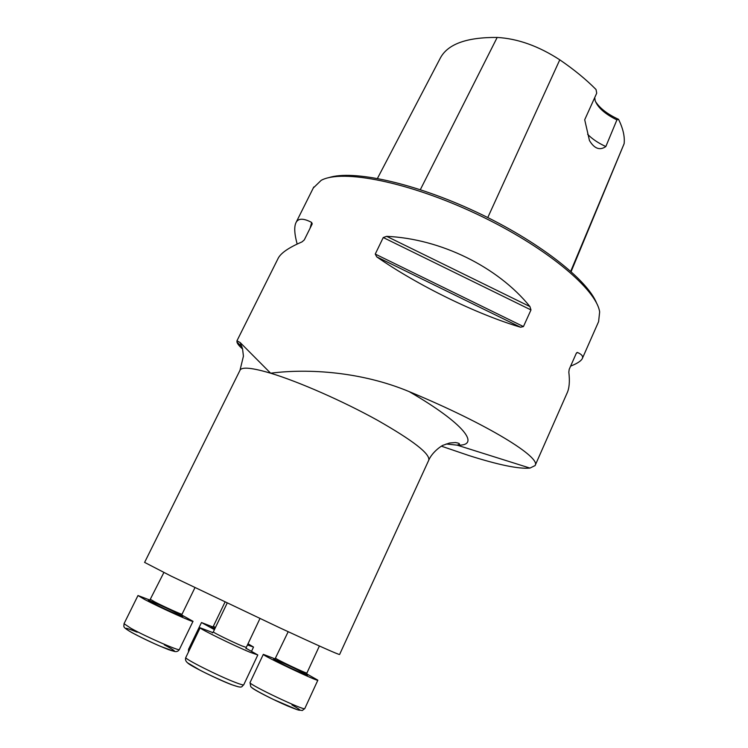 <?xml version="1.0" encoding="UTF-8"?>
<svg xmlns="http://www.w3.org/2000/svg" width="748" height="748" viewBox="0 0 748 748"><rect width="100%" height="100%" fill="white"/><g stroke="black" fill="none" stroke-linecap="round" stroke-linejoin="round"><path stroke-width="1.12" d="M242.604 349.026C239.341 346.184 237.471 343.893 236.976 342.145L236.966 340.789L240.183 342.565L270.636 373.205C298.583 381.63 343.145 401.209 377.516 420.283C413.289 440.684 430.362 453.989 428.744 460.207L339.592 654.5C338.302 654.594 318.405 645.72 279.911 627.881L170.974 576.035L144.607 562.393M144.588 562.431L240.155 369.97C242.305 366.754 252.469 367.829 270.636 373.205C308.653 368.287 361.752 371.831 409.137 391.597C488.248 424.397 541.851 457.86 535.016 465.611L529.967 468.08C518.916 469.127 498.589 464.957 468.977 455.56L441.414 446.182M313.272 188.019L321.21 180.324C342.201 168.87 408.988 181.96 476.981 214.171C545.04 246.27 596.455 289.055 599.653 311.944L598.606 321.621L582.421 358.301M535.063 465.63L567.031 393.177C569.312 388.427 569.911 381.424 568.835 372.149L569.2 369.334L576.212 353.486L577.288 352.467M576.343 353.234L577.521 352.514C581.86 354.374 583.431 356.441 582.225 358.731C580.944 361.097 577.073 363.565 570.621 366.137M297.162 244.054C294.319 233.619 293.983 226.354 296.171 222.268C298.489 218.154 303.66 218.21 311.682 222.446L312.056 224.26L304.268 239.94L302.024 241.875C289.083 247.457 281.183 252.824 278.34 257.966L277.854 258.93M523.441 326.567L520.571 327.231C476.401 314.076 418.226 285.671 376.74 256.873L375.253 254.068L383.247 237.537L386.66 236.34C440.703 238.762 497.934 266.961 529.939 306.577L530.977 309.943L523.441 326.567L375.253 254.068M571.126 271.599L624.131 143.672C624.907 136.547 623.037 128.432 618.531 119.315C607.507 114.229 599.821 108.292 595.473 101.504M587.619 134.275C592.117 138.932 598.194 143.027 605.833 146.552C599.831 150.713 594.37 148.702 589.452 140.521L584.702 119.755L596.717 93.182L596.044 89.526C586.03 79.391 573.94 69.499 559.785 59.821C538.588 46.067 517.719 38.606 497.177 37.447C467.07 37.204 448.211 43.917 440.6 57.559L440.058 58.587M605.833 146.552L616.913 119.886L618.531 119.315M328.681 177.706C352.551 169.6 413.971 182.774 475.924 211.834C537.915 240.809 587.554 279.668 596.633 303.267M594.744 97.539L595.128 100.522C597.745 107.581 605.01 114.042 616.913 119.886M181.801 615.034L193.012 621.326C194.218 623.009 160.418 607.787 145 599.681L137.978 595.53L150.049 600.13M246.036 648.264L257.808 654.968L249.972 652.237C233.507 645.44 198.575 628.283 200.137 627.796L212.815 632.593M306.689 673.855L317.853 680.175C319.19 682.447 261.482 655.117 263.315 654.35L275.227 658.941M214.424 629.648L201.483 622.542L212.834 626.936M248.018 643.748L253.525 647.067L247.448 644.944M240.183 342.565L242.567 348.886L243.427 356.179L239.986 370.325M559.785 59.821L487.771 217.556M624.131 143.672L570.733 271.262M497.177 37.447L420.348 189.646M311.682 222.446L310.065 228.271M520.571 327.231L376.74 256.873M530.977 309.943L383.247 237.537M529.939 306.577L386.66 236.34M409.137 391.597C464.293 423.49 481.59 446.257 457.131 445.144L446.126 443.994M241.969 346.791L236.976 342.145M164.279 644.823C176.135 651.162 177.594 652.78 168.655 649.675C156.388 644.832 144.065 639.11 131.695 632.509C122.279 627.02 124.131 626.918 137.239 632.2M150.6 599.447L154.686 601.86C163.503 606.469 182.671 615.118 182.035 614.202L181.745 615.464M152.714 602.963C137.95 595.286 163.616 606.235 178.118 613.771C193.405 621.663 167.748 610.789 152.714 602.963M130.881 628.283C146.169 636.829 180.315 651.732 179.37 649.498C178.276 651.302 176.612 651.947 174.377 651.424L160.446 646.328C153.368 643.317 139.455 636.754 131.134 632.163C121.84 626.637 124.112 626.983 124.028 623.692L130.881 628.283M124.056 623.645L137.978 595.53M238.144 686.758L231.581 684.672C217.864 679.53 189.356 665.374 187.683 662.906M227.177 603.084L213.33 631.92C212.507 632.21 232.282 641.906 241.707 645.833L246.27 647.441L245.961 648.722M235.639 682.531C240.819 684.523 243.521 685.271 243.745 684.785C241.09 686.842 243.147 688.646 232.282 684.897C222.465 681.119 206.383 673.555 200.043 670.217L187.655 662.878C185.7 661.354 185.074 659.568 185.785 657.529C183.924 658.633 218.865 676.192 235.639 682.531M185.813 657.483L200.137 627.796M291.935 704.915C303.819 711.666 302.379 712.012 287.606 705.972C273.254 699.829 253.628 689.75 251.852 687.646M275.76 658.249L275.75 658.259C274.787 658.707 307.615 674.257 306.904 673.013L306.643 674.285M301.79 671.938C318.433 680.465 295.628 670.928 279.126 662.419C262.913 654.061 285.886 663.747 301.79 671.938M250.056 682.522L250.038 682.559C247.812 684.14 305.773 711.629 304.801 708.524L317.844 680.203M225.017 602.065L213.376 626.263L215.424 627.553M214.648 629.18C209.936 626.646 210.057 626.394 215.003 628.432M201.483 622.542L188.543 649.329L189.328 650.19M236.966 340.789L278.34 257.966M296.171 222.268L313.795 186.991M440.6 57.559L377.459 178.398M577.11 352.532L576.624 352.832M312.047 224.278L312.234 223.615M428.875 459.917C432.363 451.932 441.9 445.397 443.265 445.2L449.52 443.031L455.41 442.545C458.374 442.984 459.73 443.573 459.478 444.321L457.131 445.144L529.958 468.089M163.868 572.529L149.694 600.438M194.938 587.676L182.035 614.202M193.003 621.354L179.37 649.498M259.958 618.559L246.27 647.441M257.798 654.996L243.745 684.785M212.441 632.93L213.33 631.92M288.186 631.714L274.881 659.24M319.396 646.001L306.904 673.013M263.315 654.35L250.038 682.559L250.72 686.552C251.122 687.384 255.031 690.441 273.478 699.492L297.395 709.768L302.323 710.507L304.801 708.524M253.516 647.085L251.599 651.143M188.543 649.329L188.468 651.966M213.376 626.263L212.497 627.207"/></g></svg>
